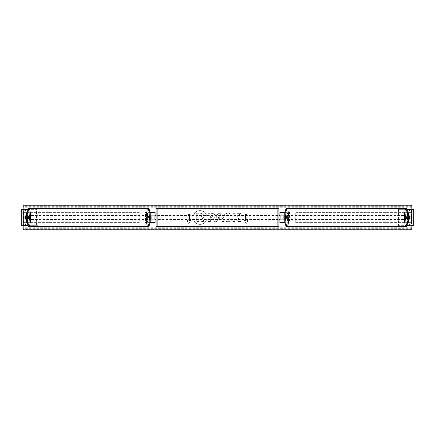 <?xml version="1.0" encoding="UTF-8"?>
<svg xmlns="http://www.w3.org/2000/svg" width="435" height="435" viewBox="0 0 435 435"><rect width="100%" height="100%" fill="white"/><g stroke="black" fill="none" stroke-linecap="round" stroke-linejoin="round"><path stroke-width="0.33" stroke-dasharray="2.17 1.63" d="M155.105 212.383L154.082 212.383L155.105 212.383L155.105 222.617L154.082 222.617L154.082 219.137L150.162 219.137M150.162 215.863L149.564 215.863A2.044 0.353 -90 0 0 149.422 217.5A2.044 0.353 -90 0 0 149.564 219.137M151.037 216.07L150.532 216.07A2.044 0.353 90 0 0 150.428 217.5A2.044 0.353 90 0 0 150.532 218.93A2.044 0.353 90 0 1 150.428 217.5A2.044 0.353 90 0 1 150.532 216.07L149.325 216.07A2.044 0.353 90 0 1 149.575 215.456A2.044 0.353 90 0 1 149.83 216.07L149.325 216.07M155.105 222.617L150.233 222.617M151.239 219.137L151.239 222.617L145.464 222.617L145.464 212.383L149.879 212.383M149.879 222.617L145.464 222.617M149.564 215.863L154.082 215.863L154.082 212.383L145.464 212.383M150.233 212.383L151.239 212.383L151.239 215.863M146.47 222.617L146.47 212.383M154.082 216.07L154.082 218.93L154.082 216.07L155.311 216.07L155.311 215.456M154.082 222.617L154.082 212.383M155.105 218.93L155.105 216.07M154.082 219.137L155.105 219.137M154.082 215.863L155.105 215.863M27.949 219.137L25.056 219.137M26.627 216.07A2.044 0.353 -90 0 0 26.53 217.5A2.044 0.353 -90 0 0 26.627 218.93M21.75 225.683L36.453 225.683L36.453 209.317L22.19 209.317L26.883 209.317L23.387 209.317L23.604 225.683L22.19 225.683L22.19 209.317L21.75 209.317M21.799 225.683L23.414 225.683L23.387 209.317M23.387 225.683L26.883 225.683L23.414 225.683L23.414 209.317L21.799 209.317M27.568 209.317L36.453 209.317M27.568 225.683L37.867 225.683L37.867 209.317M37.867 225.683L36.453 225.683M27.949 215.863L25.056 215.863M407.051 215.863L409.944 215.863M408.373 216.07A2.044 0.353 -90 0 1 408.47 217.5A2.044 0.353 -90 0 1 408.373 218.93M411.613 209.317L408.117 209.317L411.613 209.317L411.396 225.683L412.81 225.683L398.547 225.683L398.547 209.317L412.81 209.317L411.396 209.317L411.396 225.683L408.117 225.683L411.613 225.683M413.201 225.683L411.586 225.683L411.586 209.317L413.201 209.317M413.25 225.683L412.81 225.683L412.81 209.317L413.25 209.317M407.432 209.317L398.547 209.317M407.432 225.683L398.547 225.683M397.133 225.683L397.133 209.317M409.944 219.137L407.051 219.137M280.918 222.617L283.761 222.617L283.761 219.137L280.918 219.137L280.918 222.617L279.895 222.617L280.918 222.617L280.918 212.383L279.895 212.383L280.918 212.383L280.918 215.863L285.436 215.863A2.044 0.353 -90 0 1 285.577 217.5A2.044 0.353 -90 0 1 285.436 219.137L284.838 219.137M283.963 218.93L284.468 218.93A2.044 0.353 90 0 0 284.572 217.5A2.044 0.353 90 0 0 284.468 216.07A2.044 0.353 90 0 1 284.572 217.5A2.044 0.353 90 0 1 284.468 218.93L284.833 218.93M285.121 222.617L284.767 222.617M284.767 212.383L289.536 212.383L289.536 222.617M280.918 212.383L283.761 212.383L283.761 215.863M285.121 212.383L289.536 212.383M284.838 215.863L285.436 215.863M288.53 222.617L288.53 212.383M283.761 219.137L285.436 219.137M280.918 216.07L280.918 218.93L280.918 216.07L279.689 216.07L279.689 215.456M279.895 222.617L279.895 212.383M279.895 218.93L279.895 216.07M280.918 219.137L279.895 219.137M280.918 215.863L279.895 215.863M156.127 215.456L156.127 219.544L156.127 215.456M278.873 219.544L278.873 215.456L278.873 219.544M280.918 218.93L279.689 218.93L279.689 219.544M154.082 218.93L155.311 218.93L155.311 219.544M156.127 209.42L156.127 225.58M277.851 219.544L277.851 215.456L277.851 219.544L157.149 219.544L157.149 215.456L157.149 219.544M277.851 215.456L157.149 215.456M277.851 225.95L277.851 209.05L277.851 225.95L157.149 225.95L157.149 209.05L157.149 225.95M277.851 209.05L157.149 209.05M27.949 219.517A2.044 0.353 90 0 1 27.889 219.544A2.044 0.353 90 0 1 27.535 217.5A2.044 0.353 90 0 1 27.889 215.456A2.044 0.353 90 0 1 27.949 215.483M27.296 219.137A2.044 0.353 90 0 1 27.084 219.544A2.044 0.353 90 0 1 26.872 219.137M25.018 218.93L27.34 218.93M149.123 217.5A2.044 0.353 90 0 1 148.77 219.544A2.044 0.353 90 0 1 148.417 217.5A2.044 0.353 90 0 1 148.77 215.456A2.044 0.353 90 0 1 149.123 217.5M151.037 218.93L149.83 218.93A2.044 0.353 90 0 1 149.575 219.544A2.044 0.353 90 0 1 149.325 218.93M149.83 218.93L150.167 218.93M150.167 216.07L149.83 216.07M27.34 216.07L25.018 216.07M26.872 215.863A2.044 0.353 90 0 1 27.084 215.456A2.044 0.353 90 0 1 27.296 215.863M148.117 217.5A2.044 0.353 90 0 1 147.764 219.544A2.044 0.353 90 0 1 147.405 217.5A2.044 0.353 90 0 1 147.764 215.456A2.044 0.353 90 0 1 148.117 217.5M28.541 217.5A2.044 0.353 -90 0 0 28.9 219.544A2.044 0.353 -90 0 0 29.254 217.5A2.044 0.353 -90 0 0 28.9 215.456A2.044 0.353 -90 0 0 28.541 217.5M30.363 217.5A8.45 1.468 -90 0 0 28.9 209.05A8.45 1.468 -90 0 0 27.432 217.5A8.45 1.468 -90 0 0 28.9 225.95A8.45 1.468 -90 0 0 30.363 217.5M146.296 217.5A8.45 1.468 90 0 1 147.764 209.05A8.45 1.468 90 0 1 149.232 217.5A8.45 1.468 90 0 1 147.764 225.95A8.45 1.468 90 0 1 146.296 217.5M200.029 210.6A6.9 6.9 0 0 0 193.129 217.5A6.9 6.9 0 0 0 200.029 224.4A6.9 6.9 0 0 0 206.929 217.5A6.9 6.9 0 0 0 200.029 210.6A6.9 6.9 0 0 0 193.129 217.5A6.9 6.9 0 0 0 200.029 224.4A6.9 6.9 0 0 0 206.929 217.5A6.9 6.9 0 0 0 200.029 210.6M407.551 220.159A2.556 2.556 0 0 1 403.865 220.159L403.865 214.841A2.556 2.556 0 0 1 407.551 214.841L407.551 220.159A2.556 2.556 0 0 1 403.865 220.159L403.865 214.841A2.556 2.556 0 0 1 407.551 214.841L407.551 220.159M29.292 220.942A2.556 2.556 0 0 0 31.135 220.159L31.135 214.841A2.556 2.556 0 0 0 27.448 214.841L27.448 220.159A2.556 2.556 0 0 0 31.135 220.159L31.135 214.841A2.556 2.556 0 0 0 27.448 214.841L27.448 220.159A2.556 2.556 0 0 0 29.292 220.942M231.453 219.844C230.767 220.991 229.555 221.605 227.831 221.687C225.254 221.502 223.846 220.088 223.612 217.456L223.612 217.435C223.808 214.825 225.248 213.406 227.924 213.177C229.555 213.248 230.713 213.813 231.393 214.885L229.691 216.206L227.902 215.249C226.678 215.374 226.026 216.092 225.95 217.413L225.95 217.435C226.026 218.778 226.678 219.506 227.902 219.621L229.745 218.626L231.453 219.844C230.767 220.991 229.555 221.605 227.831 221.687C225.254 221.502 223.846 220.088 223.612 217.456L223.612 217.435C223.808 214.825 225.248 213.406 227.924 213.177C229.555 213.248 230.713 213.813 231.393 214.885L229.691 216.206L227.902 215.249C226.678 215.374 226.026 216.092 225.95 217.413L225.95 217.435C226.026 218.778 226.678 219.506 227.902 219.621L229.745 218.626L231.453 219.844M214.993 216.217L214.993 216.244C214.841 218.191 213.667 219.169 211.475 219.186L210.355 219.186L210.355 221.524L208.088 221.524L208.088 213.34L211.595 213.34C213.764 213.395 214.895 214.352 214.993 216.217L214.993 216.244C214.841 218.191 213.667 219.169 211.475 219.186L210.355 219.186L210.355 221.524L208.088 221.524L208.088 213.34L211.595 213.34C213.764 213.395 214.895 214.352 214.993 216.217M237.45 216.864L240.544 213.34L237.858 213.34L235.041 216.663L235.041 213.34L232.774 213.34L232.774 221.524L235.041 221.524L235.041 219.409L235.868 218.484L237.929 221.524L240.653 221.524L237.45 216.864L240.544 213.34L237.858 213.34L235.041 216.663L235.041 213.34L232.774 213.34L232.774 221.524L235.041 221.524L235.041 219.409L235.868 218.484L237.929 221.524L240.653 221.524L237.45 216.864M23.153 225.683L23.153 209.317M411.847 225.683L411.847 209.317M188.246 220.567L187.017 220.567L188.861 223.759L190.699 220.567L189.475 220.567L189.475 214.433L188.246 214.433L189.475 214.433L189.475 220.567L190.699 220.567L188.861 223.759L187.017 220.567L188.246 220.567L188.246 214.433L188.246 220.567M247.983 220.567L246.139 223.759L244.301 220.567L245.525 220.567L245.525 214.433L246.754 214.433L245.525 214.433L245.525 220.567L244.301 220.567L246.139 223.759L247.983 220.567L246.754 220.567L246.754 214.433L246.754 220.567L247.983 220.567M220.67 220.072L217.5 220.072L216.924 221.524L214.585 221.524L218.044 213.335L220.219 213.335L223.677 221.524L221.263 221.524L220.67 220.072L217.5 220.072L216.924 221.524L214.585 221.524L218.044 213.335L220.219 213.335L223.677 221.524L221.263 221.524L220.67 220.072M411.847 229.256L411.847 205.228L23.153 205.228L23.153 229.772L411.847 229.772L411.847 229.256L23.153 229.256M203.988 216.059L203.988 216.081C203.933 217.331 203.373 218.169 202.302 218.598L204.254 221.458L201.633 221.458L199.98 218.974L198.985 218.974L198.985 221.458L196.712 221.458L196.712 213.259L200.589 213.259L203.259 214.145L203.988 216.081C203.933 217.331 203.373 218.169 202.302 218.598L204.254 221.458L201.633 221.458L199.98 218.974L198.985 218.974L198.985 221.458L196.712 221.458L196.712 213.259L200.589 213.259L203.259 214.145L203.988 216.059M212.726 216.325L211.421 215.249L210.355 215.249L210.355 217.413L211.432 217.413L212.726 216.347L211.421 215.249L210.355 215.249L210.355 217.413L211.432 217.413L212.726 216.325M218.196 218.321L220.018 218.321L219.115 216.01L218.196 218.321L220.018 218.321L219.115 216.01L218.196 218.321M201.704 216.222L200.475 215.227L198.985 215.227L198.985 217.19L200.486 217.19L201.704 216.222L200.475 215.227L198.985 215.227L198.985 217.19L200.486 217.19L201.704 216.222M407.051 219.517A2.044 0.353 90 0 0 407.111 219.544A2.044 0.353 90 0 0 407.464 217.5A2.044 0.353 90 0 0 407.111 215.456A2.044 0.353 90 0 0 407.051 215.483M408.128 215.863A2.044 0.353 90 0 0 407.916 215.456A2.044 0.353 90 0 0 407.704 215.863M407.66 216.07L409.982 216.07M286.583 217.5A2.044 0.353 90 0 0 286.23 215.456A2.044 0.353 90 0 0 285.877 217.5A2.044 0.353 90 0 0 286.23 219.544A2.044 0.353 90 0 0 286.583 217.5M285.675 216.07A2.044 0.353 90 0 0 285.425 215.456A2.044 0.353 90 0 0 285.17 216.07L283.963 216.07M284.833 216.07L285.17 216.07M285.17 218.93A2.044 0.353 90 0 0 285.425 219.544A2.044 0.353 90 0 0 285.675 218.93M409.982 218.93L407.66 218.93M407.704 219.137A2.044 0.353 90 0 0 407.916 219.544A2.044 0.353 90 0 0 408.128 219.137M287.595 217.5A2.044 0.353 90 0 0 287.236 215.456A2.044 0.353 90 0 0 286.882 217.5A2.044 0.353 90 0 0 287.236 219.544A2.044 0.353 90 0 0 287.595 217.5M405.746 217.5A2.044 0.353 -90 0 1 406.1 215.456A2.044 0.353 -90 0 1 406.459 217.5A2.044 0.353 -90 0 1 406.1 219.544A2.044 0.353 -90 0 1 405.746 217.5M407.568 217.5A8.45 1.468 -90 0 1 406.1 225.95A8.45 1.468 -90 0 1 404.637 217.5A8.45 1.468 -90 0 1 406.1 209.05A8.45 1.468 -90 0 1 407.568 217.5M285.768 217.5A8.45 1.468 90 0 0 287.236 225.95A8.45 1.468 90 0 0 288.704 217.5A8.45 1.468 90 0 0 287.236 209.05A8.45 1.468 90 0 0 285.768 217.5M23.414 212.383L139.037 212.383L139.037 222.617L23.414 222.617L23.414 212.383L139.037 212.383M23.414 222.617L139.265 222.617L139.265 212.383M23.642 222.617L23.642 212.383M411.586 212.383L295.963 212.383L295.963 222.617L411.586 222.617L411.586 212.383L295.963 212.383M411.586 222.617L295.963 222.617M295.735 222.617L295.735 212.383M411.358 222.617L411.358 212.383M157.149 226.602L157.149 208.398M277.851 208.398L277.851 226.602M27.215 210.42A8.08 1.403 -90 0 0 26.486 217.5A8.08 1.403 -90 0 0 27.215 224.58M28.9 226.602A9.102 1.582 90 0 1 27.318 217.5A9.102 1.582 90 0 1 28.9 208.398M150.173 217.5A8.08 1.403 90 0 1 148.77 225.58A8.08 1.403 90 0 1 147.367 217.5A8.08 1.403 90 0 1 148.77 209.42A8.08 1.403 90 0 1 150.173 217.5M147.764 208.398A9.102 1.582 -90 0 0 146.182 217.5A9.102 1.582 -90 0 0 147.764 226.602M411.847 209.11L23.153 209.11M411.847 225.89L23.153 225.89M411.847 205.744L23.153 205.744M411.847 228.337L23.153 228.337M411.847 227.722L23.153 227.722M411.847 207.277L23.153 207.277M411.847 206.663L23.153 206.663M407.785 210.42A8.08 1.403 -90 0 1 408.514 217.5A8.08 1.403 -90 0 1 407.785 224.58M406.1 226.602A9.102 1.582 90 0 0 407.682 217.5A9.102 1.582 90 0 0 406.1 208.398M287.633 217.5A8.08 1.403 90 0 0 286.23 209.42A8.08 1.403 90 0 0 284.827 217.5A8.08 1.403 90 0 0 286.23 225.58A8.08 1.403 90 0 0 287.633 217.5M287.236 208.398A9.102 1.582 -90 0 1 288.818 217.5A9.102 1.582 -90 0 1 287.236 226.602M27.182 210.317L26.47 217.5L27.182 224.683M27.084 219.544L27.889 219.544M148.77 219.544L149.575 219.544M148.77 215.456L149.575 215.456M27.084 215.456L27.889 215.456M147.764 219.544L28.9 219.544M147.764 209.05L28.9 209.05M147.764 225.95L28.9 225.95M147.764 215.456L28.9 215.456M407.818 224.683L408.53 217.5L407.818 210.317M407.916 215.456L407.111 215.456M286.23 215.456L285.425 215.456M286.23 219.544L285.425 219.544M407.916 219.544L407.111 219.544M287.236 215.456L406.1 215.456M287.236 225.95L406.1 225.95M287.236 209.05L406.1 209.05M287.236 219.544L406.1 219.544"/><path stroke-width="0.65" d="M149.879 222.617L155.105 222.617L155.105 219.137L150.162 219.137M155.105 216.07L155.105 212.383L149.879 212.383M155.105 215.863L150.162 215.863M154.082 215.863L155.311 216.07L155.311 215.456L156.127 215.456M154.082 216.07L154.082 219.137M27.949 212.862L26.339 212.862L25.273 209.317L26.883 209.317L27.949 212.862L27.949 215.863L25.056 215.863A2.044 0.353 -90 0 0 24.915 217.5A2.044 0.353 -90 0 0 25.056 219.137L26.339 219.137L26.339 222.138L27.949 222.138L27.949 219.137L26.339 219.137M27.949 222.138L26.883 225.683L21.75 225.683L21.75 209.317L25.273 209.317M26.883 209.317L27.568 209.317M26.883 225.683L27.568 225.683M26.339 215.863L26.339 212.862M25.273 225.683L26.339 222.138M408.661 215.863L408.661 212.862L409.726 209.317L408.117 209.317L407.051 212.862L407.051 215.863L409.944 215.863A2.044 0.353 -90 0 1 410.085 217.5A2.044 0.353 -90 0 1 409.944 219.137L408.661 219.137L408.661 222.138L407.051 222.138L407.051 219.137L408.661 219.137M407.051 222.138L408.117 225.683L413.25 225.683L413.25 209.317L409.726 209.317M408.117 209.317L407.432 209.317M408.117 225.683L407.432 225.683M407.051 212.862L408.661 212.862M409.726 225.683L408.661 222.138M285.121 222.617L279.895 222.617L279.895 219.137L284.838 219.137M279.895 216.07L279.895 212.383L285.121 212.383M279.895 215.863L284.838 215.863M280.918 215.863L280.918 219.137M157.149 208.398L157.149 226.602A1.022 1.022 0 0 1 156.127 225.58L156.127 209.42A1.022 1.022 0 0 1 157.149 208.398L277.851 208.398A1.022 1.022 0 0 1 278.873 209.42L278.873 225.58A1.022 1.022 0 0 1 277.851 226.602L277.851 208.398M157.149 226.602L277.851 226.602M156.127 219.544L155.311 219.544L155.311 218.93L154.082 218.93M280.918 216.07L279.689 216.07L279.689 215.456L278.873 215.456L278.873 219.544L279.689 219.544L279.689 218.93L280.918 218.93M278.873 225.58L278.873 219.544M278.873 215.456L278.873 209.42M25.524 218.93L25.018 218.93A2.044 0.353 90 0 1 24.915 217.5A2.044 0.353 90 0 1 25.018 216.07L25.524 216.07A2.044 0.353 90 0 1 25.627 217.5A2.044 0.353 90 0 1 25.524 218.93L27.34 218.93A2.044 0.353 90 0 1 27.296 219.137M27.949 215.483A2.044 0.353 90 0 1 28.248 217.5A2.044 0.353 90 0 1 27.949 219.517M150.167 218.93L151.037 218.93A2.044 0.353 90 0 0 151.141 217.5A2.044 0.353 90 0 0 151.037 216.07L150.167 216.07M27.296 215.863A2.044 0.353 90 0 1 27.34 216.07L25.524 216.07M411.847 225.683L411.847 229.772L23.153 229.772L23.153 225.683M23.153 209.317L23.153 205.228L411.847 205.228L411.847 209.317M410.085 217.5A2.044 0.353 90 0 0 409.982 216.07L409.476 216.07A2.044 0.353 90 0 0 409.373 217.5A2.044 0.353 90 0 0 409.476 218.93L409.982 218.93A2.044 0.353 90 0 0 410.085 217.5M407.051 215.483A2.044 0.353 90 0 0 406.752 217.5A2.044 0.353 90 0 0 407.051 219.517M409.476 216.07L407.66 216.07A2.044 0.353 90 0 1 407.704 215.863M284.833 218.93L283.963 218.93A2.044 0.353 90 0 1 283.859 217.5A2.044 0.353 90 0 1 283.963 216.07L284.833 216.07M409.476 218.93L407.66 218.93A2.044 0.353 90 0 0 407.704 219.137M150.233 222.617L150.233 219.137M150.233 215.863L150.233 212.383M21.799 225.683L21.799 209.317M413.201 225.683L413.201 209.317M284.767 222.617L284.767 219.137M284.767 215.863L284.767 212.383M27.215 224.58A8.08 1.403 -90 0 0 29.292 217.5A8.08 1.403 -90 0 0 27.215 210.42M30.477 217.5A9.102 1.582 90 0 1 28.9 226.602L147.764 226.602A9.102 1.582 -90 0 0 149.341 217.5A9.102 1.582 -90 0 0 147.764 208.398L28.9 208.398A9.102 1.582 90 0 1 30.477 217.5M407.785 224.58A8.08 1.403 -90 0 1 405.708 217.5A8.08 1.403 -90 0 1 407.785 210.42M407.818 210.317L407.024 208.773L406.1 208.398A9.102 1.582 90 0 0 404.523 217.5A9.102 1.582 90 0 0 406.1 226.602L287.236 226.602A9.102 1.582 -90 0 1 285.659 217.5A9.102 1.582 -90 0 1 287.236 208.398C285.73 208.604 285.132 209.501 284.811 217.5C285.132 225.499 285.73 226.396 287.236 226.602M27.182 224.683L27.976 226.227L28.9 226.602M147.764 208.398C149.27 208.604 149.868 209.501 150.189 217.5C149.868 225.499 149.27 226.396 147.764 226.602M27.182 210.317L27.976 208.773L28.9 208.398M406.1 208.398L287.236 208.398M407.818 224.683L407.024 226.227L406.1 226.602"/></g></svg>
